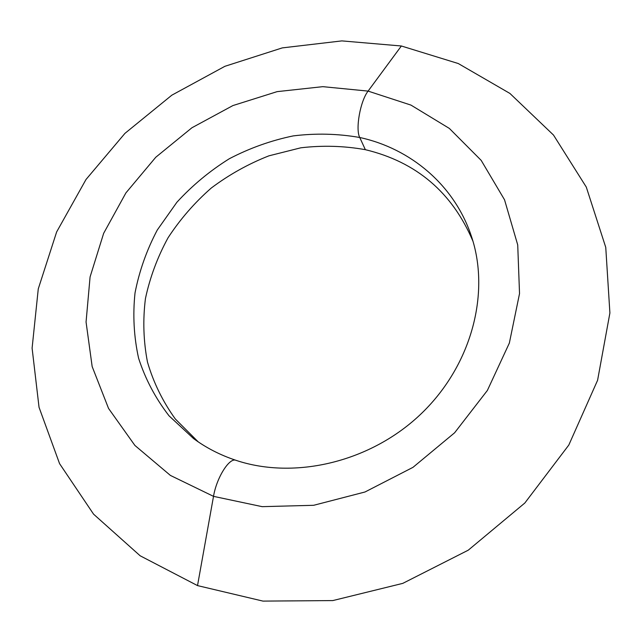 <?xml version="1.0" encoding="UTF-8"?>
<svg xmlns="http://www.w3.org/2000/svg" width="642" height="642" viewBox="0 0 642 642"><rect width="100%" height="100%" fill="white"/><g stroke="black" fill="none" stroke-linecap="round" stroke-linejoin="round"><path stroke-width="0.96" d="M198.209 441.848L175.314 418.977C162.755 401.531 153.478 382.568 147.483 362.096C143.439 341.143 142.757 319.957 145.445 298.538C149.979 277.344 157.515 257.089 168.052 237.773C180.137 219.291 194.534 202.712 211.266 188.034C229.074 174.672 248.293 163.935 268.926 155.829L300.817 147.804C322.597 145.252 344.112 145.878 365.354 149.682C416.345 161.928 452.201 192.415 472.929 241.151M365.354 149.682L359.745 137.492C355.267 129.186 360.282 100.971 368.091 91.1L401.362 45.991L458.276 63.534L509.917 93.435L553.508 135.061L586.29 187.079L605.751 247.363L609.9 312.991L597.59 380.281L568.804 445.058L524.827 503.015L468.259 550.178L402.791 583.369L332.821 600.575L262.963 601.105L197.519 585.6L140.141 555.779L93.563 514.154L59.57 463.644L39.042 407.317L32.1 348.149L38.271 288.876L56.64 231.939L86.012 179.487L124.941 133.367L171.823 95.185L224.909 66.303L282.287 47.893L341.873 40.895L401.362 45.991L368.091 91.1L410.96 105.095L449.344 128.416L481.187 160.38L504.54 199.798L517.725 244.947L519.53 293.595L509.355 343.069L487.374 390.448L454.624 432.772L412.983 467.344L364.985 491.997L313.657 505.294L262.153 506.658L213.513 496.354L197.519 585.6L213.513 496.354L170.395 475.417L134.908 445.452L108.546 408.432L92.159 366.558L86.06 322.019L90.081 276.943L103.659 233.311L125.92 192.889L155.773 157.25L191.926 127.758L232.91 105.569L277.127 91.637L322.814 86.662L368.091 91.1C360.282 100.971 355.267 129.186 359.745 137.492C410.599 148.495 454.255 185.065 471.204 235.694C490.376 291.332 472.664 363.773 422.051 412.918C371.517 462.063 294.814 480.08 235.919 460.306C229.451 457.313 216.603 477.624 213.513 496.354C216.603 477.624 229.451 457.313 235.919 460.306C220.278 455.098 206.146 447.851 193.531 438.55L169.047 415.839C155.492 398.313 145.341 379.109 138.592 358.22C133.881 336.785 132.693 315.021 135.021 292.937C139.282 271.044 146.705 250.067 157.282 230.013L176.903 202.238C192.399 185.361 209.886 170.852 229.379 158.702C249.722 148.109 271.004 140.51 293.233 135.903C315.671 133.127 337.844 133.656 359.745 137.492L365.354 149.682"/></g></svg>
